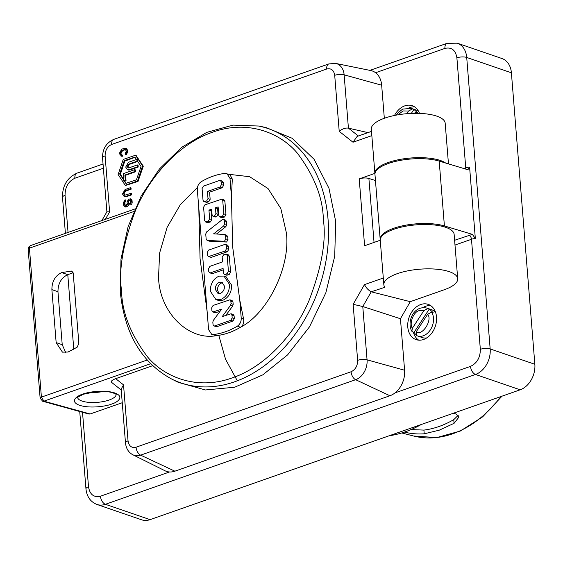<?xml version="1.0" encoding="UTF-8"?>
<svg xmlns="http://www.w3.org/2000/svg" width="563" height="563" viewBox="0 0 563 563"><rect width="100%" height="100%" fill="white"/><g stroke="black" fill="none" stroke-linecap="round" stroke-linejoin="round"><path stroke-width="0.84" d="M97.737 392.291L90.706 392.369M394.515 115.464A18.642 13.85 109 0 1 404.762 105.858A18.642 13.85 109 0 1 412.222 105.71A18.642 13.85 109 0 1 419.484 113.374M423.559 339.489A18.642 13.85 109 0 1 416.099 339.63A18.642 13.85 109 0 1 407.922 322.282A18.642 13.85 109 0 1 420.744 304.52A18.642 13.85 109 0 1 428.204 304.372A18.642 13.85 109 0 1 436.381 321.726A18.642 13.85 109 0 1 423.559 339.489M414.614 106.893A18.642 13.85 -71 0 0 409.765 107.575A18.642 13.85 -71 0 0 408.991 107.878M430.596 305.561A18.642 13.85 -71 0 0 425.748 306.244A18.642 13.85 -71 0 0 422.862 307.623M413.355 332.135A18.642 13.85 -71 0 0 418.71 340.165M463.842 168.527L465.742 167.858A7.002 2.372 -4.6 0 1 469.584 167.056L475.327 238.466A7.002 2.372 175.4 0 0 471.484 239.275L454.995 245.06M122.248 402.721L90.171 413.974L43.893 401.173L150.617 363.726M147.147 360.031L41.409 397.126L43.893 401.173A3.505 2.414 105.5 0 1 42.689 401.264L88.87 414.037L90.171 413.974M381.665 85.21L344.134 74.83A16.44 12.217 109 0 0 335.661 63.415L370.771 70.544A21.127 15.701 109 0 1 381.665 85.21L384.325 118.279M457.705 278.734A37.052 12.548 175.4 0 1 444.221 289.762L410.265 301.669L400.448 318.735L404.593 370.229A21.127 15.701 109 0 1 389.906 395.754L174.882 471.189A21.127 15.701 109 0 1 165.015 470.767L132.938 454.813C128.617 452.561 126.133 448.62 125.493 442.982A7.002 2.372 -4.6 0 1 128.04 440.892C128.927 446.093 131.594 448.197 136.042 447.212L351.066 371.77C355.422 369.673 357.618 365.859 357.639 360.341L353.135 304.316L364.458 284.632L383.297 278.016L380.257 240.246A37.052 12.548 175.4 0 1 393.748 229.31A37.052 12.548 175.4 0 1 432.539 224.82A37.052 12.548 175.4 0 1 454.137 234.391L457.705 278.734A37.052 12.548 175.4 0 0 436.107 269.163A37.052 12.548 175.4 0 0 397.316 273.653A37.052 12.548 175.4 0 0 383.832 284.674A37.052 12.548 175.4 0 0 384.909 287.285L371.256 291.782C368.554 290.409 366.288 288.031 364.458 284.632M396.19 115.126L397.534 113.262L402.629 109.109L411.307 108.385L416.31 110.102A15.813 11.753 109 0 1 418.499 111.214M406.76 113.698L408.506 111.024L412.517 108.905L413.946 109.391L411.328 113.409M413.488 113.339L416.317 112.516L417.746 113.008L413.946 109.391M426.761 337.899A14.687 10.915 109 0 1 422.384 337.61L417.38 335.893A14.687 10.915 109 0 1 416.423 335.492L417.38 335.893A14.687 10.915 109 0 0 423.263 335.78A14.687 10.915 109 0 0 431.68 312.127L427.662 314.267L416.156 331.889L416.247 335.421M427.88 308.517L429.309 309.003L414.051 332.374L412.623 331.881L411.877 331.269L412.355 328.271L423.862 310.649L427.88 308.517A14.687 10.915 109 0 0 426.923 308.116L431.927 309.833A14.687 10.915 109 0 1 435.558 312.296M431.68 312.127L433.109 312.62L429.309 309.003M380.257 239.831A37.052 12.548 -4.6 0 1 380.187 239.324L374.965 174.481A37.052 12.548 -4.6 0 1 398.076 160.828A37.052 12.548 -4.6 0 1 439.189 161.088L467.128 169.519L468.015 169.59L469.584 167.056M380.187 239.324A37.052 12.548 -4.6 0 1 403.291 225.672A37.052 12.548 -4.6 0 1 444.404 225.932L439.189 161.088M454.608 240.281L472.343 234.363L444.404 225.932M472.343 234.363L475.327 238.466M82.515 412.278L88.504 486.777C89.827 494.539 93.81 497.685 100.453 496.207A7.002 4.04 70.7 0 0 105.415 504.3A21.127 15.701 -71 0 1 96.956 504.462L141.644 519.811A21.127 15.701 -71 0 0 150.096 519.642L520.163 389.807A21.127 15.701 -71 0 0 534.85 364.282L511.401 72.803A21.127 15.701 -71 0 0 501.985 58.538L457.297 43.189L447.05 43.316L369.933 70.368M152.643 365.697L115.675 378.667C111.594 380.257 110.411 381.608 112.114 382.727M103.282 391.44A19.318 6.538 -4.6 0 1 89.869 392.524M335.703 221.505L334.711 256.235L325.864 292.704L309.509 326.814L287.644 354.831L262.794 374.867L234.63 387.245L205.382 389.962L178.351 382.368L171.814 379.117A134.43 99.904 109 0 0 280.55 351.558A134.43 99.904 109 0 0 328.053 219.387A134.43 99.904 109 0 0 258.748 126.042L265.905 127.498L292.049 138.224L314.034 159.23L328.982 188.316L335.703 221.505M400.448 318.735L362.776 306.525L353.135 304.316M410.265 301.669L371.686 291.923M383.473 280.156L383.297 278.016M445.65 163.038A37.052 12.548 175.4 0 0 388.371 162.454A37.052 12.548 175.4 0 0 374.881 173.39L359.222 178.886L364.599 245.742L380.257 240.246M375.458 180.526L368.892 178.457L374.043 242.428M359.222 178.886A7.002 2.372 -4.6 0 1 368.892 178.457M448.465 163.882L445.185 123.191A37.052 12.548 175.4 0 0 423.587 113.627A37.052 12.548 175.4 0 0 384.803 118.11A37.052 12.548 175.4 0 0 371.32 129.138L371.84 135.62L353.001 142.228L339.215 131.348L334.711 75.322C333.824 70.122 331.157 68.017 326.709 69.01L111.685 144.452C107.322 146.549 105.133 150.356 105.105 155.881L109.616 211.906L105.33 219.352M374.881 173.39L371.84 135.62M367.991 132.622L348.42 128.146C345.499 127.717 342.431 128.786 339.215 131.348M414.051 332.374L415.459 334.225M125.493 442.982L121.158 389.103L123.529 384.867L115.675 378.667M124.606 195.262L130.771 193.376L131.489 193.623L131.587 194.854L130.869 194.608L125.605 196.459L124.134 196.48L122.495 194.003L125.07 189.555L130.313 187.711L131.031 187.958L131.13 189.189L125.852 191.04A2.365 1.759 -71 0 0 124.226 193.89A2.365 1.759 -71 0 0 124.937 195.312M131.587 194.854L126.323 196.705A3.681 2.731 109 0 1 124.852 196.733L124.134 196.487M128.772 201.765L128.054 201.519L128.786 200.252L130.152 200.266A1.049 0.781 -71 0 0 130.152 200.266L129.504 200.498A1.049 0.781 -71 0 0 128.772 201.765L128.913 203.489A2.625 1.949 109 0 1 127.083 206.663L126.316 206.931A2.625 1.949 109 0 1 125.26 206.952L123.374 204.932L123.22 202.961L125.042 199.788L125.141 201.019L125.859 201.265A1.316 0.978 -71 0 0 124.944 202.849L125.106 204.826A1.316 0.978 -71 0 0 125.366 205.495M125.042 199.788L125.76 200.034L125.859 201.265M125.014 205.481L126.267 205.185L127.182 203.595L127.041 201.871L128.688 199.02L130.996 199.02A2.365 1.759 109 0 1 132.052 200.618L132.171 202.096A2.365 1.759 109 0 1 130.525 204.946L129.807 204.707L129.708 203.475L130.44 202.201L130.32 200.724L129.434 200.02L129.877 200.02M125.605 149.624L122.621 150.56L120.968 153.432L121.685 154.853M122.248 156.38L121.531 156.134L121.728 154.853L122.445 155.099L122.248 156.38L120.883 156.021L121.531 156.134L119.243 153.53L121.805 149.075L125.69 148.203L127.337 150.694L125.584 154.712L125.197 153.636L126.323 151.053L125.267 149.448L121.904 150.314L122.621 150.56M126.365 148.428L128.054 150.933L126.295 154.959L125.584 154.712M136.014 155.409L143.291 166.198L138.026 181.441L125.683 185.424M124.564 195.241L123.508 193.644L125.141 190.794L125.852 191.04M142.58 165.951L137.463 181.026L125.19 185.255L118.117 174.537L123.227 159.456L135.5 155.233L142.58 165.951M371.503 131.39L357.146 136.429L353.001 142.228M105.105 155.881A7.002 2.372 -4.6 0 0 102.557 157.964L106.893 211.822L109.616 211.906M408.506 111.024L403.087 110.946L397.886 114.824M423.862 310.649L419.154 310.67C413.615 311.529 408.942 323.634 412.355 328.271M131.13 189.189L130.412 188.943L125.141 190.794M130.313 187.711L130.412 188.943M130.771 193.376L130.869 194.608M128.054 201.519L128.195 203.243L126.372 206.417L124.55 206.705M130.278 198.774L131.334 200.372L131.453 201.85L129.807 204.707M125.5 205.453L124.388 204.58L125.106 204.826M124.944 202.849L124.233 202.603L124.388 204.58M124.233 202.603L125.141 201.019M121.362 154.804L120.257 153.185L121.904 150.314M72.233 271.359L71.037 270.944L73.232 273.421L78.855 343.36L77.173 347.188L68.095 352.03L62.444 352.142L56.152 342.6L51.887 289.628C51.923 281.387 55.195 275.701 61.705 272.562L71.67 271.049M218.782 335.337L225.559 359.285L237.326 380.82M389.188 435.762A124.895 92.818 -71 0 0 421.265 424.509M453.363 413.249L455.805 413.896L459.035 416.972L454.067 423.327L439.267 430.174L424.206 433.806C417.007 434.256 410.336 433.658 404.185 432.004M141.039 166.493L136.436 179.815L125.838 183.362L119.659 173.995L124.254 160.673L134.853 157.119L141.039 166.493M135.211 157.253L124.817 161.088L120.369 174.241L126.211 183.482M73.113 272.752L67.778 274.653C61.276 277.784 58.003 283.471 57.961 291.711L62.226 344.69L65.702 352.544M229.176 174.347L249.634 176.705L268.037 188.556L280.831 208.549L286.335 232.625C290.811 266.179 268.079 313.148 240.521 327.258C232.709 331.867 224.757 334.661 216.649 335.625C188.408 341.108 159.561 312.24 158.541 277.46L159.611 253.054L167.084 227.424L180.441 204.482L197.458 187.458M198.788 207.86L207.128 311.508L200.062 258.684L198.788 207.86L197.324 189.731C197.261 186.24 198.549 183.58 201.195 181.736C209.007 177.127 216.959 174.34 225.066 173.369L229.95 174.614L232.322 179.083L231.428 196.403L232.709 247.234L239.768 300.051L243.575 318.982C244.145 322.74 243.132 325.498 240.521 327.258L237.361 326.167C229.549 330.777 221.597 333.57 213.49 334.542L216.649 335.625L211.702 334.359M73.795 349.398L67.778 274.653L61.705 272.562M134.705 169.66L135.423 169.906L135.57 171.771L125.598 175.269L126.049 180.85L123.804 181.138L123.206 173.7L134.705 169.66L134.853 171.525L124.887 175.023L125.598 175.269M137.752 161.454L137.041 161.208L136.893 159.343L137.604 159.589L137.752 161.454L129.314 164.41L127.935 166.81L128.484 167.964M137.041 161.208L128.603 164.164L127.224 166.564L128.104 167.901L128.899 167.887L137.337 164.931L138.055 165.17L138.202 167.035L129.764 169.998L128.174 170.026L127.463 169.78L125.69 167.098L128.448 162.306L136.893 159.343M239.768 300.051L241.231 318.179C241.302 321.67 240.014 324.337 237.361 326.167M226.847 173.552L229.971 178.281L231.428 196.403M225.953 276.743L231.639 285.188C231.604 292.436 228.726 297.44 222.997 300.206L217.867 300.248M225.854 226.671L223.708 225.939L224.616 223.8L224.37 220.759L223.483 219.422L225.629 220.154L226.516 221.498L226.755 224.538L225.854 226.671L216.488 234.011M226.798 235.228L224.391 234.447L225.58 235.848L225.826 238.888L224.447 241.295L207.036 240.401L209.133 241.119M226.537 235.186L227.726 236.587L227.973 239.627L226.586 242.027L209.176 241.14M225.496 244.448L227.642 245.179L228.529 246.524L228.754 249.325L227.368 251.724L211.28 257.368L208.338 256.651L207.451 255.306L207.226 252.506L208.613 250.106L224.7 244.462L225.496 244.448L226.382 245.792L226.607 248.586L225.221 250.985L208.338 256.644M226.277 254.145L228.423 254.877L229.31 256.221L230.584 272.077L229.197 274.477L226.488 275.159L224.341 274.427L223.455 273.083L223.082 268.424L210.442 272.858L209.647 272.872L208.76 271.528L208.535 268.734L209.915 266.327L222.554 261.894L222.181 257.235L223.567 254.828L226.277 254.145L227.163 255.489L228.437 271.338L227.058 273.738L224.341 274.427M223.201 269.867L212.589 273.59L209.647 272.872M220.147 311.17L215.735 312.718L212.793 312.001L211.906 310.656L211.681 307.862L213.067 305.456L229.95 299.798L230.837 301.142L231.034 303.605L230.534 305.315L222.23 316.596L231.069 313.76L231.956 315.097L232.181 317.898L230.802 320.298L214.714 325.942L213.919 325.956L213.032 324.619L212.828 322.106L213.328 320.396L221.632 309.164L212.793 312.001M229.95 299.798L232.097 300.536L232.976 301.881L233.181 304.344L232.681 306.054L225.854 315.322M231.069 313.753L233.216 314.492L234.102 315.836L234.328 318.63L232.948 321.037L216.861 326.681L213.919 325.956M221.85 199.154L223.997 199.886L224.883 201.23L225.96 214.594L224.574 217.001L221.864 217.684L219.718 216.952L218.831 215.608L218.134 206.903L215.453 207.846L215.918 213.609L214.531 216.016L212.969 216.298L212.082 214.953L211.625 209.19L208.943 210.126L209.64 218.831L208.261 221.238L205.544 221.921L204.658 220.583L203.588 207.212L204.967 204.812L221.85 199.154L222.737 200.498L223.814 213.863L222.427 216.262L219.718 216.952M218.247 208.352L217.599 208.584L218.057 214.348L216.678 216.748L215.115 217.036L212.969 216.298M211.737 210.639L211.083 210.865L211.787 219.57L210.4 221.97L207.691 222.659L205.544 221.921M220.344 180.449L222.491 181.187L223.377 182.532L223.602 185.326L222.223 187.732L209.577 192.166L210.154 199.302L208.774 201.709L206.86 202.377L203.919 201.66L203.032 200.315L202.082 188.514L203.461 186.114L219.549 180.463L220.344 180.456L221.231 181.793L221.456 184.594L220.077 186.993L207.437 191.427L208.007 198.57L206.628 200.97L203.919 201.653M207.128 311.508L208.584 329.629L211.709 334.359L213.49 334.542M229.493 284.449C229.493 291.725 226.615 296.736 220.851 299.467L215.882 299.565L210.337 291.17C210.337 283.893 213.215 278.889 218.979 276.159L223.954 276.06L229.493 284.449M135.57 171.771L134.853 171.525M126.049 180.85L123.804 181.138M124.887 175.023L125.338 180.603M138.202 167.035L137.492 166.789L129.047 169.752L127.463 169.78M137.337 164.931L137.492 166.789M223.483 219.422L222.209 219.704L206.649 231.9L205.741 234.032L206.149 239.057L207.339 240.457L209.478 241.196M223.708 225.939L213.609 233.856L224.391 234.447M211.083 210.865L208.943 210.126M217.599 208.584L215.453 207.846M209.577 192.166L207.437 191.427M411.06 429.555L423.911 430.097C434.038 428.83 443.996 425.332 453.764 419.625L458.282 415.255M220.365 293.407L217.98 293.45L215.319 289.424C215.333 285.948 216.713 283.541 219.464 282.218L221.857 282.169L224.51 286.201C224.496 289.678 223.117 292.077 220.365 293.407M222.864 282.725L221.611 282.95C218.866 284.273 217.48 286.68 217.466 290.163L219.113 293.633M465.664 169.076A3.505 2.02 -109.3 0 0 465.742 167.858L456.889 57.827C455.566 50.065 451.582 46.926 444.939 48.404L375.584 72.733M103.388 168.231L74.872 178.239C68.362 181.37 65.09 187.057 65.055 195.298L68.046 232.435M100.453 496.207L169.526 471.97M395.099 392.833L470.52 366.372C477.03 363.234 480.302 357.547 480.338 349.306L471.484 239.275A3.505 2.02 -109.3 0 0 469.007 235.228M480.338 349.306A7.002 2.372 -4.6 0 1 490.169 348.933L466.713 57.454A7.002 2.372 175.4 0 0 456.889 57.827M470.52 366.372A7.002 4.04 70.7 0 0 475.482 374.458A21.127 15.701 -71 0 0 490.169 348.933L534.85 364.282M150.096 519.642L105.415 504.3L475.482 374.458L520.163 389.807M88.504 486.777A7.002 2.372 175.4 0 0 85.956 488.86C86.808 496.693 90.474 501.886 96.956 504.462M65.055 195.298A7.002 2.372 175.4 0 0 62.507 197.381L65.399 233.364M74.872 178.239A7.002 4.04 -109.3 0 1 76.983 173.151C67.152 177.732 62.324 185.811 62.507 197.381M444.939 48.404A7.002 4.04 -109.3 0 1 447.05 43.316M511.401 72.803L466.713 57.454A21.127 15.701 -71 0 0 457.297 43.189M411.307 108.385A15.813 11.753 109 0 1 412.517 108.905M416.317 112.516A15.813 11.753 109 0 1 416.768 113.311M111.594 404.079C117.315 402.468 125.183 396.704 114.732 392.946C103.803 389.357 87.272 392.151 82.705 394.156C76.983 395.761 69.115 401.532 79.566 405.283C90.495 408.872 107.026 406.078 111.594 404.079M116.147 394.473A19.318 6.538 -4.6 0 1 109.109 400.033A19.318 6.538 -4.6 0 1 89.144 402.39A19.318 6.538 -4.6 0 1 77.652 397.569M174.882 471.189L140.616 455.143A16.44 12.217 109 0 1 132.938 454.813M389.906 395.754L355.64 379.701L140.616 455.143A7.002 4.04 -109.3 0 1 136.042 447.212M404.593 370.229L367.062 359.841A16.44 12.217 109 0 1 355.64 379.701A7.002 4.04 -109.3 0 1 351.066 371.77M371.256 291.782L362.776 306.525L367.062 359.841A7.002 2.372 175.4 0 0 357.639 360.341M334.711 75.322A7.002 2.372 175.4 0 1 344.134 74.83L348.42 128.146L358.378 135.993M123.529 384.867L128.04 440.892M335.661 63.415L328.82 63.922A7.002 4.04 70.7 0 0 326.709 69.01M328.82 63.922L113.796 139.364A7.002 4.04 70.7 0 0 111.685 144.452M28.15 249.198L40.135 398.168A3.505 1.182 -4.6 0 1 41.409 397.126L29.424 248.156A3.505 1.182 175.4 0 0 28.15 249.198L28.657 247.08L30.479 245.609A3.505 2.02 70.7 0 0 29.424 248.156L133.698 211.568M427.662 314.267C432.877 319.981 421.983 336.674 416.156 331.889M126.323 196.705L125.605 196.459M128.195 203.243L128.913 203.489M128.786 200.252L129.504 200.498M132.171 202.096L131.453 201.85M132.052 200.618L131.334 200.372M126.316 206.931L125.598 206.684M127.083 206.663L126.372 206.417M121.531 290.445C118.469 269.564 123.22 242.646 135.789 209.675C149.146 177.866 178.267 143.762 212.554 132.228C246.77 119.722 279.628 132.094 297.236 153.03C314.267 175.621 322.972 197.817 323.345 219.64C326.406 240.514 321.656 267.432 309.087 300.403C295.73 332.212 266.609 366.323 232.322 377.85C198.106 390.356 165.248 377.991 147.647 357.048C130.609 334.464 121.904 312.261 121.531 290.445M120.968 153.432L120.257 153.185M125.035 149.716L124.317 149.469M128.054 150.933L127.337 150.694M502.006 396.183L482.646 416.845L460.323 431.026L436.691 437.606L413.531 435.994A109.243 81.185 -71 0 0 452.736 433.777A109.243 81.185 -71 0 0 500.838 396.591M57.961 291.711L51.887 289.628M62.226 344.69L56.152 342.6M243.575 318.982L241.231 318.179M232.322 179.083L229.971 178.281M129.764 169.998L129.047 169.752M128.603 164.164L129.314 164.41M224.616 223.8L226.755 224.538M226.516 221.498L224.37 220.759M226.094 242.104L223.947 241.365M227.973 239.627L225.826 238.888M227.726 236.587L225.58 235.848M225.221 250.985L227.368 251.724M228.754 249.325L226.607 248.586M228.529 246.524L226.382 245.792M211.28 257.368L209.133 256.629M212.589 273.59L210.442 272.858M227.283 275.145L225.137 274.413M229.197 274.477L227.058 273.738M230.584 272.077L228.437 271.338M229.31 256.221L227.163 255.489M213.588 311.986L215.735 312.718M216.861 326.681L214.714 325.942M232.948 321.037L230.802 320.298M234.328 318.63L232.181 317.898M234.102 315.836L231.956 315.097M232.681 306.054L230.534 305.315M233.181 304.344L231.034 303.605M232.976 301.881L230.837 301.142M208.486 222.645L206.339 221.906M210.4 221.97L208.261 221.238M211.787 219.57L209.64 218.831M215.911 217.015L213.764 216.283M216.678 216.748L214.531 216.016M218.057 214.348L215.918 213.609M222.659 217.67L220.513 216.938M224.574 217.001L222.427 216.262M225.96 214.594L223.814 213.863M224.883 201.23L222.737 200.498M221.231 181.793L223.377 182.532M206.86 202.377L204.714 201.638M208.774 201.709L206.628 200.97M210.154 199.302L208.007 198.57M222.223 187.732L220.077 186.993M223.602 185.326L221.456 184.594M453.764 419.625L454.067 423.327M424.206 433.806L423.911 430.097M79.735 411.511L85.956 488.86M103.043 164.009L76.983 173.151M77.631 397.379L77.603 397.661C76.343 397.907 78.341 396.746 83.605 394.177L96.196 391.651L106.308 391.623C108.976 391.503 115.528 393.417 116.21 394.55L116.14 394.283M383.431 279.684L383.832 284.674M121.228 389.997L111.678 382.467M125.908 185.501L125.19 185.255M102.557 157.964C102.396 149.096 106.14 142.896 113.796 139.364M106.9 211.801L101.861 220.569M30.479 245.609L134.803 209.014M426.923 308.116C413.411 304.893 406.535 322.325 411.87 331.276M258.748 126.042L232.962 125.113L206.748 132.375L181.736 147.323L159.442 168.97L141.193 195.987L128.104 226.685L120.982 259.184L120.257 291.486C124.451 333.549 141.637 362.762 171.814 379.117M126.408 148.442L125.69 148.196M136.218 155.479L135.5 155.233M40.135 398.168L42.689 401.264M413.531 435.994L401.75 432.954M218.022 300.297L215.882 299.565M226.101 276.792L223.954 276.06M532.633 336.695L531.852 326.983"/></g></svg>
